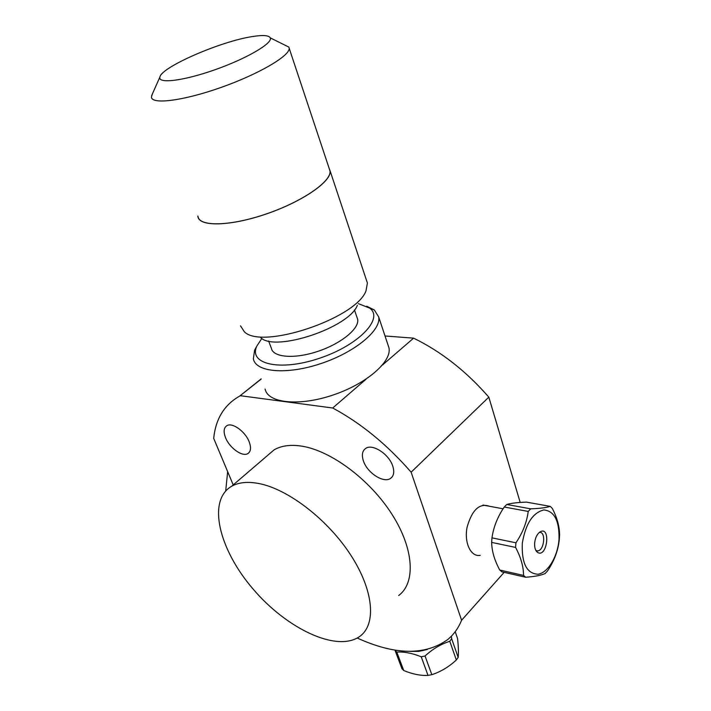 <?xml version="1.0" encoding="UTF-8"?>
<svg xmlns="http://www.w3.org/2000/svg" width="711" height="711" viewBox="0 0 711 711"><rect width="100%" height="100%" fill="white"/><g stroke="black" fill="none" stroke-linecap="round" stroke-linejoin="round"><path stroke-width="1.07" d="M363.463 461.083C361.481 455.111 362.237 450.89 365.721 448.401C372.502 443.433 388.988 454.089 392.73 466.034C394.578 471.846 393.85 475.97 390.543 478.396C383.7 483.524 367.329 472.948 363.463 461.083M225.574 437.745C223.29 431.79 223.734 427.764 226.898 425.667C232.301 422.165 245.277 431.47 249.143 441.735C251.321 447.575 250.885 451.521 247.846 453.582C242.407 457.173 229.529 447.948 225.574 437.745M233.217 484.911L213.691 438.358C215.682 418.823 224.347 404.737 239.687 396.08L261.221 379.043M259.071 483.569C288.159 489.195 327.673 519.483 350.656 554.927C373.764 590.37 376.563 624.365 359.89 636.327C337.21 652.876 286.702 628.737 253.045 588.992C218.988 549.523 206.928 500.446 231.626 486.271C238.683 482.307 247.828 481.4 259.071 483.569M266.598 456.284L274.117 449.841C281.396 445.628 290.675 444.411 301.953 446.179C331.148 450.801 369.951 479.658 391.957 514.275C414.086 548.883 415.837 582.86 398.658 595.542M366.245 379.034L332.695 408.007L240.389 395.716M504.143 572.355L461.599 620.241C458.382 628.142 453.769 634.567 447.761 639.518C425.107 655.684 394.934 655.195 357.233 638.034M461.599 620.241L411.127 472.202L488.812 397.138L520.194 502.455M332.695 408.007C360.966 423.214 387.113 444.606 411.127 472.202M480.236 555.344C470.833 557.166 463.963 542.804 467.1 527.171C472.077 509.716 479.605 502.766 489.657 506.303M385.015 335.983L413.598 338.152C441.167 351.581 466.238 371.249 488.812 397.138M413.598 338.152L382.411 365.072M268.607 340.996L271.353 348.203C272.962 357.464 294.425 359.251 317.799 351.385C341.191 343.635 359.615 328.464 357.642 319.266L356.966 317.275M358.344 303.641L369.658 308.094C384.216 318.484 358.575 345.413 319.15 358.38C279.823 371.657 248.086 364.059 256.911 345.955L261.835 338.454M256.76 346.221L254.618 350.114L253.356 358.851C255.702 372.217 286.649 375.079 320.768 363.623C354.931 352.336 381.523 330.188 378.661 316.866L374.306 309.952L366.76 306.263M265.132 389.077C267.727 402.995 298.558 406.541 332.259 395.289C365.996 384.224 392.037 361.748 388.97 347.848L387.966 344.835M366.494 280.294L367.4 283.022L366.005 290.843C356.327 318.412 261.932 349.999 244.397 331.824L240.496 325.842M197.845 216.037L197.889 216.473C198.938 226.996 230.346 226.391 266.465 213.913C302.602 201.569 331.895 181.216 330.091 170.844L329.104 168.249M260.813 337.752C275.388 352.256 349.323 327.54 357.357 305.295M252.343 36.572C262.883 34.875 268.856 35.301 270.26 37.861C273.033 43.122 246.921 58.489 215.202 69.66C183.491 80.93 157.487 84.049 159.913 76.992C161.539 66.985 220.828 41.282 252.343 36.572M152.323 94.101L151.461 96.972C151.301 104.784 182.923 100.935 220.65 87.586C258.386 74.335 289.999 55.822 289.19 48.268L288.915 47.122L283.289 44.322M197.996 216.437C199.044 226.942 230.4 226.338 266.465 213.878C302.539 201.551 331.788 181.234 329.984 170.88L329.246 168.676M225.689 490.954L227.662 471.677M455.209 631.697L457.564 638.522C458.453 646.672 458.657 652.956 458.16 657.373L456.329 659.986C448.925 666.856 440.767 671.753 431.835 674.668L428.022 675.423C420.548 675.761 412.451 674.126 403.732 670.526L401.928 668.669L395.005 650.281L396.809 652.103C404.07 651.605 412.202 653.16 421.214 656.777L425.045 656.004C432.617 649.019 440.864 644.122 449.796 641.295L451.654 638.7L451.414 636.149M427.329 649.49L418.77 651.383L410.62 651.383M403.732 670.526L396.809 652.103M421.214 656.777L428.022 675.423M431.835 674.668L425.045 656.004M449.796 641.295L456.329 659.986M458.16 657.373L451.654 638.7M504.25 507.023L528.22 511.431C526.807 522.318 522.709 532.77 515.928 542.795L491.968 537.854C493.541 526.993 497.629 516.719 504.25 507.023L506.747 504.481C510.88 503.219 517.448 502.437 526.433 502.126L550.225 506.365C546.483 507.654 539.978 508.472 530.699 508.836L528.22 511.431M530.699 508.836L506.747 504.481M559.024 539.214C557.815 556.331 548.03 572.879 538.005 574.221C526.744 573.679 521.519 563.334 522.318 543.195C525.598 523.767 532.779 512.684 543.862 509.929C554.376 511.058 559.433 520.816 559.024 539.214M515.928 542.795L515.591 547.417C520.905 557.442 523.554 566.774 523.527 575.421L525.678 577.252C534.939 576.559 541.453 575.297 545.221 573.475L547.603 570.817C554.109 561.13 557.975 550.972 559.21 540.342L559.548 535.907C559.761 527.313 557.344 518.123 552.269 508.338L550.225 506.365M534.645 543.133C535.17 538.138 536.823 534.485 539.613 532.183C551.061 524.522 547.497 558.57 537.507 552.385C535.383 550.687 534.423 547.603 534.645 543.133M535.907 550.518L537.525 550.892C544.262 550.892 546.288 531.464 539.445 532.388M525.678 577.252L501.904 571.84L499.735 570.018C494.518 560.366 491.825 551.167 491.648 542.404L491.968 537.854M491.648 542.404L515.591 547.417M523.527 575.421L499.735 570.018M390.543 478.396L392.241 476.779M247.846 453.582L249.152 452.472M239.687 396.08L261.168 378.892M231.626 486.271L274.117 449.841M357.642 319.266L354.442 309.889M256.911 345.955L254.618 350.114M369.658 308.094L374.306 309.952M388.97 347.848L378.661 316.866M367.4 283.022L330.091 170.844M198.822 218.855L197.889 216.473M159.913 76.992L151.63 95.674M270.26 37.861L288.915 47.122M329.984 170.88L289.19 48.268M503.095 508.792L482.973 505.068M536.121 550.874L537.507 552.385M536.014 550.572L537.525 550.892"/></g></svg>
